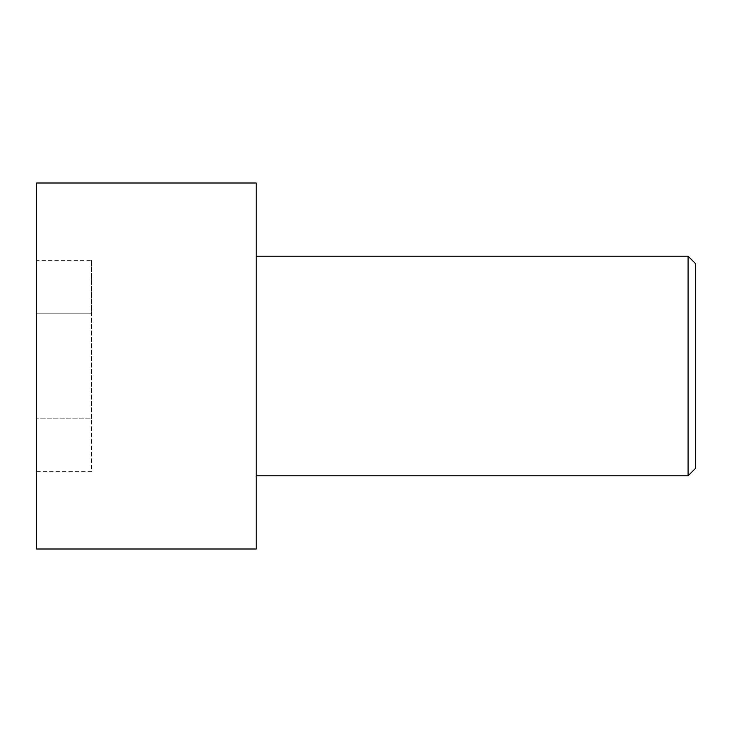 <?xml version="1.0" encoding="UTF-8"?>
<svg xmlns="http://www.w3.org/2000/svg" width="732" height="732" viewBox="0 0 732 732"><rect width="100%" height="100%" fill="white"/><g stroke="black" fill="none" stroke-linecap="round" stroke-linejoin="round"><path stroke-width="0.55" stroke-dasharray="3.66 2.75" d="M36.6 183L36.6 549M36.6 471.655L36.6 260.345L36.6 471.655L91.5 471.655L91.5 418.832L36.6 418.832L91.5 418.832L91.5 313.168L36.6 313.168L91.5 313.168L91.5 260.345L36.6 260.345M256.2 183L256.2 549M688.08 475.8L688.08 256.2M256.2 366L256.2 256.2L256.2 366M695.4 468.48L695.4 263.52M91.5 260.345L91.5 471.655"/><path stroke-width="1.1" d="M36.6 366L36.6 183L256.2 183L256.2 549L36.6 549L36.6 366M256.2 256.2L688.08 256.2L688.08 475.8L256.2 475.8M688.08 256.2L695.4 263.52L695.4 468.48L688.08 475.8"/></g></svg>
